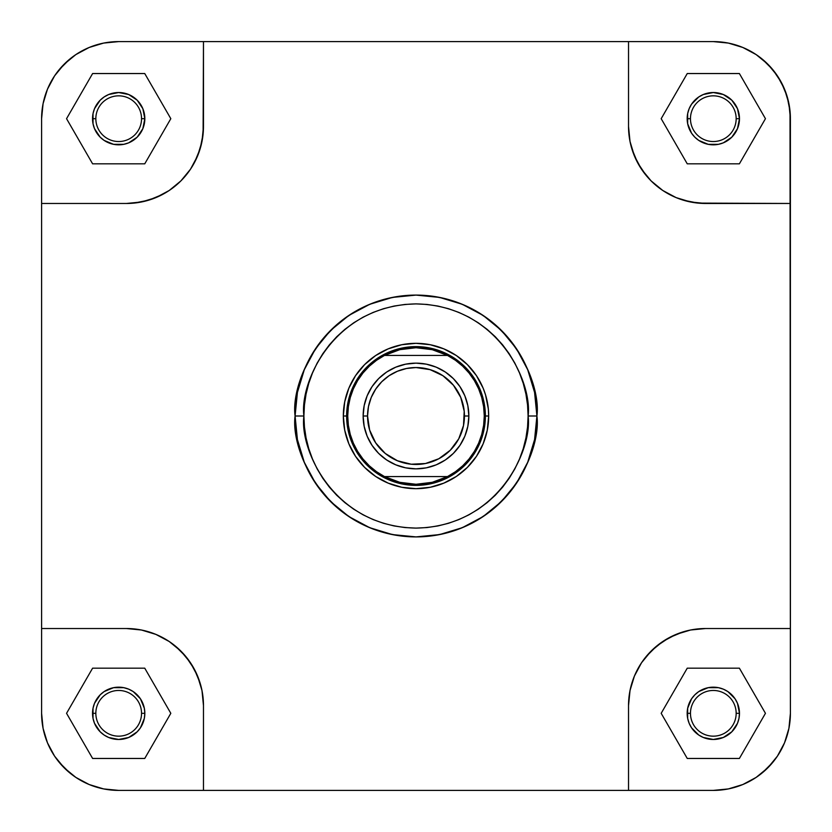 <?xml version="1.0" encoding="UTF-8"?>
<svg xmlns="http://www.w3.org/2000/svg" width="832" height="832" viewBox="0 0 832 832"><rect width="100%" height="100%" fill="white"/><g stroke="black" fill="none" stroke-linecap="round" stroke-linejoin="round"><path stroke-width="1.25" d="M736.164 118.685A22.849 22.849 0 0 0 713.315 95.836A22.849 22.849 0 0 0 690.466 118.685L687.17 118.685A26.156 26.156 0 0 1 713.315 92.529A26.156 26.156 0 0 1 739.471 118.685L736.164 118.685A22.849 22.849 0 0 1 713.315 141.534A22.849 22.849 0 0 1 690.466 118.685A22.849 22.849 0 0 1 713.315 95.836A22.849 22.849 0 0 1 736.164 118.685L739.471 118.685L737.485 128.69L731.806 137.176L723.33 142.844L718.422 144.331L708.219 144.331L698.786 140.431L694.824 137.176L691.569 133.214L687.669 123.781L687.669 113.578L689.156 108.67L691.569 104.156L698.786 96.938L703.31 94.515L713.315 92.529L723.33 94.515L731.806 100.194L737.485 108.67L739.471 118.685A26.156 26.156 0 0 1 713.315 144.83A26.156 26.156 0 0 1 687.17 118.685L690.466 118.685A22.849 22.849 0 0 0 713.315 141.534A22.849 22.849 0 0 0 736.164 118.685M141.534 118.685A22.849 22.849 0 0 0 118.685 95.836A22.849 22.849 0 0 0 95.836 118.685L92.529 118.685A26.156 26.156 0 0 1 118.685 92.529A26.156 26.156 0 0 1 144.83 118.685L141.534 118.685A22.849 22.849 0 0 1 118.685 141.534A22.849 22.849 0 0 1 95.836 118.685A22.849 22.849 0 0 1 118.685 95.836A22.849 22.849 0 0 1 141.534 118.685L144.83 118.685L142.844 128.69L137.176 137.176L128.69 142.844L123.781 144.331L113.578 144.331L104.156 140.431L100.194 137.176L94.515 128.69L93.028 123.781L93.028 113.578L94.515 108.67L100.194 100.194L104.156 96.938L108.67 94.515L118.685 92.529L128.69 94.515L137.176 100.194L142.844 108.67L144.83 118.685A26.156 26.156 0 0 1 118.685 144.83A26.156 26.156 0 0 1 92.529 118.685L95.836 118.685A22.849 22.849 0 0 0 118.685 141.534A22.849 22.849 0 0 0 141.534 118.685M141.534 713.315A22.849 22.849 0 0 0 118.685 690.466A22.849 22.849 0 0 0 95.836 713.315L92.529 713.315A26.156 26.156 0 0 1 118.685 687.17A26.156 26.156 0 0 1 144.83 713.315L141.534 713.315A22.849 22.849 0 0 1 118.685 736.164A22.849 22.849 0 0 1 95.836 713.315A22.849 22.849 0 0 1 118.685 690.466A22.849 22.849 0 0 1 141.534 713.315L144.83 713.315L144.331 718.422L140.431 727.844L137.176 731.806L128.69 737.485L118.685 739.471L108.67 737.485L104.156 735.062L100.194 731.806L94.515 723.33L93.028 718.422L93.028 708.219L94.515 703.31L100.194 694.824L104.156 691.569L113.578 687.669L123.781 687.669L128.69 689.156L133.214 691.569L140.431 698.786L144.331 708.219L144.83 713.315A26.156 26.156 0 0 1 118.685 739.471A26.156 26.156 0 0 1 92.529 713.315L95.836 713.315A22.849 22.849 0 0 0 118.685 736.164A22.849 22.849 0 0 0 141.534 713.315M736.164 713.315A22.849 22.849 0 0 0 713.315 690.466A22.849 22.849 0 0 0 690.466 713.315L687.17 713.315A26.156 26.156 0 0 1 713.315 687.17A26.156 26.156 0 0 1 739.471 713.315L736.164 713.315A22.849 22.849 0 0 1 713.315 736.164A22.849 22.849 0 0 1 690.466 713.315A22.849 22.849 0 0 1 713.315 690.466A22.849 22.849 0 0 1 736.164 713.315L739.471 713.315L738.972 718.422L737.485 723.33L731.806 731.806L723.33 737.485L713.315 739.471L703.31 737.485L698.786 735.062L691.569 727.844L689.156 723.33L687.669 718.422L687.669 708.219L691.569 698.786L694.824 694.824L698.786 691.569L708.219 687.669L718.422 687.669L723.33 689.156L727.844 691.569L735.062 698.786L737.485 703.31L739.471 713.315A26.156 26.156 0 0 1 713.315 739.471A26.156 26.156 0 0 1 687.17 713.315L690.466 713.315A22.849 22.849 0 0 0 713.315 736.164A22.849 22.849 0 0 0 736.164 713.315M488.675 416L485.378 416L488.675 416L488.332 408.876L485.545 394.898L483.142 388.19L476.434 375.627L467.386 364.614L456.373 355.566L443.81 348.858L430.175 344.718L416 343.325L401.825 344.718L388.19 348.858L375.627 355.566L364.614 364.614L355.566 375.627L348.858 388.19L344.718 401.825L343.325 416A72.675 72.675 0 0 1 416 343.325A72.675 72.675 0 0 1 488.675 416A72.675 72.675 0 0 1 416 488.675A72.675 72.675 0 0 1 343.325 416L344.718 430.175L348.858 443.81L355.566 456.373L364.614 467.386L375.627 476.434L388.19 483.142L401.825 487.282L416 488.675L430.175 487.282L443.81 483.142L456.373 476.434L467.386 467.386L476.434 456.373L483.142 443.81L487.282 430.175L488.675 416M346.622 416L343.325 416L346.622 416A69.378 69.378 0 0 0 416 485.378A69.378 69.378 0 0 0 485.378 416A69.378 69.378 0 0 1 416 485.378A69.378 69.378 0 0 1 346.622 416L347.724 416L346.622 416A69.378 69.378 0 0 1 416 346.622A69.378 69.378 0 0 1 485.378 416L484.276 416L483.642 425.287L481.749 434.387L478.639 443.165L474.365 451.422L469.009 459.025L462.665 465.837L455.458 471.713L447.512 476.57A68.276 68.276 0 0 1 384.488 476.57L376.542 471.713L369.335 465.837L362.991 459.025L357.635 451.422L353.361 443.165L350.251 434.387L348.358 425.287L347.724 416A68.276 68.276 0 0 1 384.488 355.43L447.512 355.43A68.276 68.276 0 0 1 447.512 476.57L384.488 476.57A68.276 68.276 0 0 1 347.724 416L348.358 406.713L350.251 397.613L353.361 388.835L357.635 380.578L362.991 372.975L369.335 366.163L376.542 360.287L384.488 355.43A68.276 68.276 0 0 1 447.512 355.43L455.458 360.287L462.665 366.163L469.009 372.975L474.365 380.578L478.639 388.835L481.749 397.613L483.642 406.713L484.276 416L485.378 416A69.378 69.378 0 0 0 416 346.622A69.378 69.378 0 0 0 346.622 416M528.102 416C532.605 448.791 498.971 526.573 416 528.102C333.029 526.573 299.395 448.791 303.898 416L295.09 416C290.233 451.37 326.508 535.257 416 536.91C505.492 535.257 541.767 451.37 536.91 416L528.102 416L527.561 426.993L525.949 437.871L523.276 448.542L519.563 458.9L514.862 468.842L509.205 478.275L502.653 487.115L495.269 495.269L487.115 502.653L478.275 509.205L468.842 514.862L458.9 519.563L448.542 523.276L437.871 525.949L426.993 527.561L416 528.102L405.007 527.561L394.129 525.949L383.458 523.276L373.1 519.563L363.158 514.862L353.725 509.205L344.885 502.653L336.731 495.269L329.347 487.115L322.795 478.275L317.138 468.842L312.437 458.9L308.724 448.542L306.051 437.871L304.439 426.993L303.898 416L304.439 405.007L306.051 394.129L308.724 383.458L312.437 373.1L317.138 363.158L322.795 353.725L329.347 344.885L336.731 336.731L344.885 329.347L353.725 322.795L363.158 317.138L373.1 312.437L383.458 308.724L394.129 306.051L405.007 304.439L416 303.898L426.993 304.439L437.871 306.051L448.542 308.724L458.9 312.437L468.842 317.138L478.275 322.795L487.115 329.347L495.269 336.731L502.653 344.885L509.205 353.725L514.862 363.158L519.563 373.1L523.276 383.458L525.949 394.129L527.561 405.007L528.102 416L536.91 416A120.91 120.91 0 0 1 416 536.91A120.91 120.91 0 0 1 295.09 416A120.91 120.91 0 0 1 416 295.09A120.91 120.91 0 0 1 536.91 416L534.581 392.413L527.706 369.73L516.537 348.826L501.498 330.502L483.174 315.463L462.27 304.294L439.587 297.419L416 295.09L392.413 297.419L369.73 304.294L348.826 315.463L330.502 330.502L315.463 348.826L304.294 369.73L297.419 392.413L295.09 416L297.419 439.587L304.294 462.27L315.463 483.174L330.502 501.498L348.826 516.537L369.73 527.706L392.413 534.581L416 536.91L439.587 534.581L462.27 527.706L483.174 516.537L501.498 501.498L516.537 483.174L527.706 462.27L534.581 439.587L536.91 416C541.767 380.63 505.492 296.743 416 295.09C326.508 296.743 290.233 380.63 295.09 416L303.898 416C299.395 383.209 333.029 305.427 416 303.898C498.971 305.427 532.605 383.209 528.102 416M713.315 41.6L728.354 43.077L742.82 47.466L756.142 54.59L762.216 59.093L772.907 69.784L781.3 82.347L787.082 96.304L790.026 111.124L790.4 713.315L788.923 728.354L784.534 742.82L777.41 756.142L772.907 762.216L762.216 772.907L756.142 777.41L742.82 784.534L728.354 788.923L713.315 790.4L118.685 790.4L103.646 788.923L89.18 784.534L75.858 777.41L69.784 772.907L59.093 762.216L54.59 756.142L47.466 742.82L43.077 728.354L41.6 713.315L41.6 118.685L43.077 103.646L47.466 89.18L54.59 75.858L59.093 69.784L69.784 59.093L75.858 54.59L89.18 47.466L103.646 43.077L118.685 41.6L713.315 41.6A77.085 77.085 0 0 1 790.4 118.685L788.923 103.646L784.534 89.18L777.41 75.858L767.822 64.178L756.142 54.59L742.82 47.466L728.354 43.077L713.315 41.6L628.524 41.6L628.524 126.391L630.011 141.43L628.524 126.391L628.524 41.6L203.476 41.6L203.102 133.942L200.158 148.762L194.376 162.729L190.486 169.218L180.898 180.898L169.218 190.486L162.729 194.376L148.762 200.158L133.942 203.102L126.391 203.476L141.43 201.989L155.886 197.61L169.218 190.486L180.898 180.898L190.486 169.218L197.61 155.886L201.989 141.43L203.476 126.391L203.476 41.6L118.685 41.6L103.646 43.077L89.18 47.466L75.858 54.59L64.178 64.178L54.59 75.858L47.466 89.18L43.077 103.646L41.6 118.685L41.6 203.476L126.391 203.476L41.6 203.476L41.6 713.315L43.077 728.354L47.466 742.82L54.59 756.142L64.178 767.822L75.858 777.41L89.18 784.534L103.646 788.923L118.685 790.4L203.476 790.4L203.476 705.609L201.989 690.57L203.476 705.609L203.476 790.4L713.315 790.4L728.354 788.923L742.82 784.534L756.142 777.41L767.822 767.822L777.41 756.142L784.534 742.82L788.923 728.354L790.4 713.315A77.085 77.085 0 0 1 713.315 790.4M790.4 118.685L790.4 203.476L698.058 203.102L683.238 200.158L676.114 197.61L662.782 190.486L651.102 180.898L646.027 175.292L637.624 162.729L631.842 148.762L630.011 141.43L634.39 155.886L641.514 169.218L651.102 180.898L662.782 190.486L676.114 197.61L690.57 201.989L705.609 203.476L790.4 203.476L790.4 628.524L705.609 628.524L690.57 630.011L705.609 628.524L790.4 628.524L790.4 713.315M126.391 628.524L141.43 630.011L155.886 634.39L169.218 641.514L175.292 646.027L185.973 656.708L194.376 669.271L200.158 683.238L201.989 690.57L197.61 676.114L190.486 662.782L180.898 651.102L169.218 641.514L155.886 634.39L141.43 630.011L126.391 628.524L41.6 628.524L126.391 628.524A77.085 77.085 0 0 1 203.476 705.609M628.524 705.609L630.011 690.57L634.39 676.114L641.514 662.782L646.027 656.708L656.708 646.027L669.271 637.624L683.238 631.842L690.57 630.011L676.114 634.39L662.782 641.514L651.102 651.102L641.514 662.782L634.39 676.114L630.011 690.57L628.524 705.609L628.524 790.4L628.524 705.609A77.085 77.085 0 0 1 705.609 628.524M41.6 118.685A77.085 77.085 0 0 1 118.685 41.6M118.685 790.4A77.085 77.085 0 0 1 41.6 713.315M203.476 126.391A77.085 77.085 0 0 1 126.391 203.476M705.609 203.476A77.085 77.085 0 0 1 628.524 126.391M765.45 713.315L739.388 668.169L687.253 668.169L661.18 713.315L687.253 758.462L739.388 758.462L765.45 713.315L739.388 668.169L687.253 668.169L661.18 713.315L687.253 758.462L739.388 758.462L765.45 713.315M144.747 668.169L92.612 668.169L66.55 713.315L92.612 758.462L144.747 758.462L170.82 713.315L144.747 668.169L92.612 668.169L66.55 713.315L92.612 758.462L144.747 758.462L170.82 713.315L144.747 668.169M144.747 73.538L92.612 73.538L66.55 118.685L92.612 163.831L144.747 163.831L170.82 118.685L144.747 73.538L92.612 73.538L66.55 118.685L92.612 163.831L144.747 163.831L170.82 118.685L144.747 73.538M739.388 73.538L687.253 73.538L661.18 118.685L687.253 163.831L739.388 163.831L765.45 118.685L739.388 73.538L687.253 73.538L661.18 118.685L687.253 163.831L739.388 163.831L765.45 118.685L739.388 73.538M468.853 416L464.454 416A48.454 48.454 0 0 1 416 464.454A48.454 48.454 0 0 1 367.546 416L363.147 416A52.853 52.853 0 0 0 416 468.853A52.853 52.853 0 0 0 468.853 416A52.853 52.853 0 0 1 416 468.853A52.853 52.853 0 0 1 363.147 416A52.853 52.853 0 0 1 416 363.147A52.853 52.853 0 0 1 468.853 416L467.844 405.683L464.828 395.772L459.95 386.63L453.378 378.622L445.37 372.05L436.228 367.172L426.317 364.156L416 363.147L405.683 364.156L395.772 367.172L386.63 372.05L378.622 378.622L372.05 386.63L367.172 395.772L364.156 405.683L363.147 416L364.156 426.317L367.172 436.228L372.05 445.37L378.622 453.378L386.63 459.95L395.772 464.828L405.683 467.844L416 468.853L426.317 467.844L436.228 464.828L445.37 459.95L453.378 453.378L459.95 445.37L464.828 436.228L467.844 426.317L468.853 416A52.853 52.853 0 0 0 416 363.147A52.853 52.853 0 0 0 363.147 416L367.546 416L368.482 406.546L371.238 397.457L375.71 389.085L381.742 381.742L389.085 375.71L397.457 371.238L406.546 368.482L416 367.546L430.061 369.637L442.915 375.71L453.45 385.258L460.762 397.457L464.214 411.247L463.518 425.454L458.734 438.838L450.258 450.258L438.838 458.734L425.454 463.518L411.247 464.214L397.457 460.762L385.258 453.45L375.71 442.915L369.637 430.061L367.546 416A48.454 48.454 0 0 1 416 367.546A48.454 48.454 0 0 1 464.454 416L468.853 416M384.488 476.57L447.512 476.57L432.224 482.321L416 484.276L399.776 482.321L384.488 476.57M447.512 355.43L384.488 355.43L399.776 349.679L416 347.724L432.224 349.679L447.512 355.43"/></g></svg>
